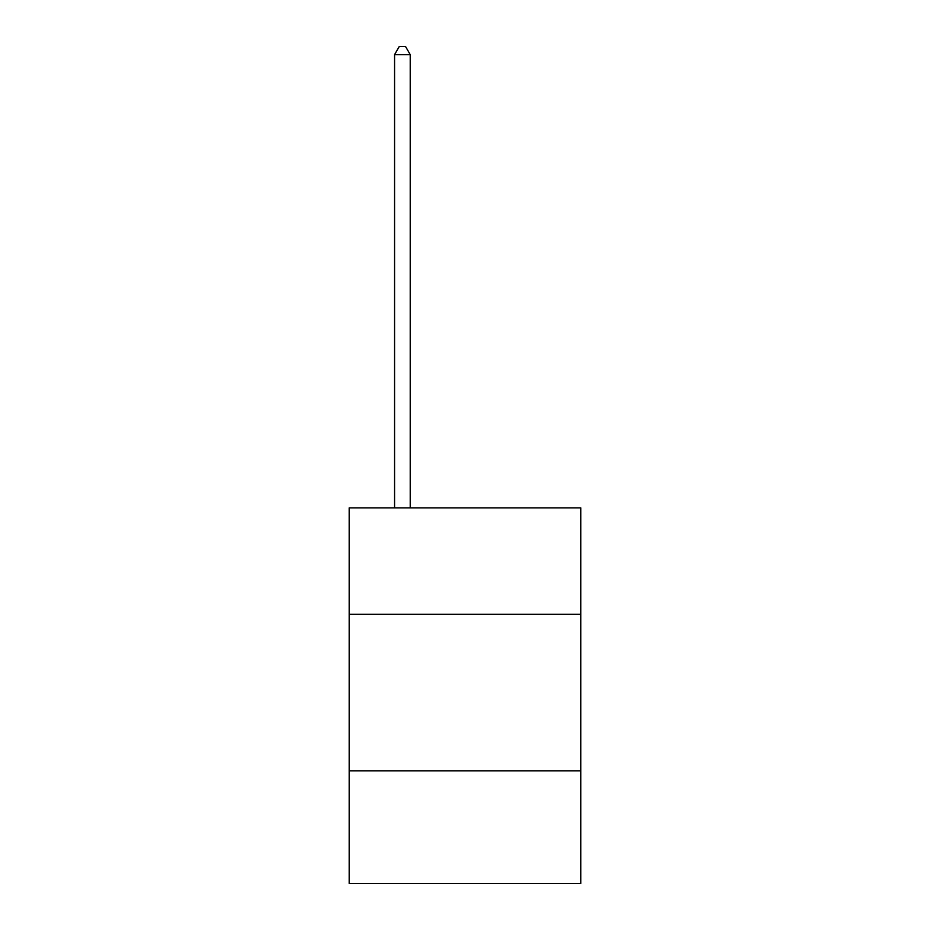 <?xml version="1.0" encoding="UTF-8"?>
<svg xmlns="http://www.w3.org/2000/svg" width="930" height="930" viewBox="0 0 930 930"><rect width="100%" height="100%" fill="white"/><g stroke="black" fill="none" stroke-linecap="round" stroke-linejoin="round"><path stroke-width="1.4" d="M580.82 614.312L580.82 507.885L349.18 507.885L349.18 614.312L580.82 614.312L580.82 883.5L349.18 883.5L349.18 614.312M580.82 770.819L349.18 770.819M410.223 507.885L410.223 54.638L394.576 54.638L394.576 507.885M394.576 54.638L399.272 46.5L405.526 46.5L410.223 54.638"/></g></svg>
